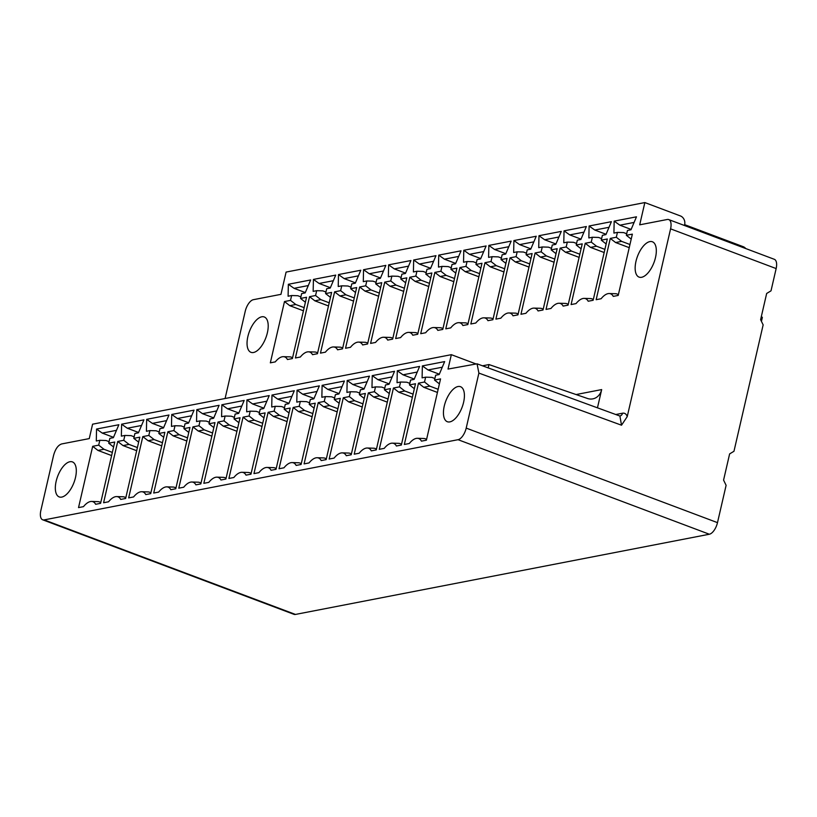 <?xml version="1.0" encoding="UTF-8"?>
<svg xmlns="http://www.w3.org/2000/svg" width="817" height="817" viewBox="0 0 817 817"><rect width="100%" height="100%" fill="white"/><g stroke="black" fill="none" stroke-linecap="round" stroke-linejoin="round"><path stroke-width="1.23" d="M597.462 407.816L601.669 389.586A13.858 11.785 79 0 1 592.825 398.87A13.858 11.785 79 0 1 587.464 398.471L488.975 364.556L482.49 365.812M619.94 415.986A4.156 3.534 79 0 0 622.544 413.208C624.78 412.851 626.343 413.984 627.231 416.619L621.512 425.208L478.895 373.093L477.057 363.81L448.022 369.07L451.341 354.67L92.587 424.186L89.267 438.596L61.694 443.937C58.048 445.153 55.331 449.013 53.544 455.518L40.85 510.523A11.091 5.168 110.6 0 0 42.678 519.796L293.967 614.333A11.091 5.168 -69.4 0 0 295.458 614.435L709.34 534.236A11.091 5.168 -69.4 0 0 717.489 522.645L726.109 485.318L723.576 480.1L729.622 453.905L733.972 451.27L763.149 324.88L760.617 319.661L766.663 293.466L771.013 290.832L776.15 268.568A11.091 5.168 -69.4 0 0 774.322 259.306L668.755 219.589A11.091 5.168 110.6 0 1 670.583 228.852L627.231 416.619M225.094 398.512L245.233 311.277A11.091 5.168 110.6 0 1 253.382 299.686L280.956 294.345L286.093 272.081L644.848 202.565L639.701 224.828L667.275 219.487A11.091 5.168 110.6 0 1 668.755 219.589M304.149 307.641L295.785 304.496L290.505 300.38L284.49 301.544L270.335 362.84L275.288 361.88A18.709 8.721 110.6 0 1 283.407 356.672A18.709 8.721 110.6 0 1 287.441 359.521L292.394 358.561L306.549 297.265L300.533 298.44L305.395 302.239M290.505 300.38L291.628 295.529L288.095 296.214L288.35 284.285L310.664 279.955L305.17 292.905L301.647 293.589L300.533 298.44M329.21 302.79L320.846 299.645L315.566 295.519L309.551 296.683L295.407 357.979L300.35 357.019A18.709 8.721 110.6 0 1 308.469 351.821A18.709 8.721 110.6 0 1 312.502 354.67L317.456 353.71L331.61 292.415L325.595 293.579L330.466 297.378M315.566 295.519L316.69 290.678L313.156 291.363L313.422 279.424L335.726 275.104L330.231 288.054L326.708 288.728L325.595 293.579M354.272 297.929L345.918 294.784L340.628 290.668L334.613 291.832L320.468 353.128L325.411 352.168A18.709 8.721 110.6 0 1 333.53 346.959A18.709 8.721 110.6 0 1 337.564 349.809L342.517 348.849L356.672 287.553L350.656 288.718L355.528 292.517M340.628 290.668L341.751 285.817L338.228 286.501L338.483 274.563L360.787 270.243L355.303 283.193L351.77 283.877L350.656 288.718M379.333 293.078L370.979 289.933L365.689 285.807L359.674 286.971L345.53 348.267L350.483 347.307A18.709 8.721 110.6 0 1 358.592 342.098A18.709 8.721 110.6 0 1 362.625 344.948L367.579 343.988L381.733 282.702L375.718 283.867L380.589 287.666M365.689 285.807L366.813 280.966L363.289 281.64L363.545 269.712L385.849 265.392L380.365 278.331L376.841 279.016L375.718 283.867M404.395 288.217L396.041 285.072L390.751 280.956L384.736 282.12L370.591 343.406L375.544 342.446A18.709 8.721 110.6 0 1 383.653 337.247A18.709 8.721 110.6 0 1 387.697 340.097L392.64 339.137L406.795 277.841L400.779 279.005L405.651 282.805M390.751 280.956L391.874 276.105L388.351 276.789L388.606 264.851L410.91 260.531L405.426 273.481L401.903 274.165L400.779 279.005M429.466 283.366L421.102 280.221L415.822 276.095L409.807 277.259L395.653 338.555L400.606 337.595A18.709 8.721 110.6 0 1 408.714 332.386A18.709 8.721 110.6 0 1 412.759 335.236L417.712 334.276L431.856 272.99L425.841 274.155L430.712 277.954M415.822 276.095L416.936 271.244L413.412 271.928L413.668 260L435.972 255.67L430.488 268.619L426.964 269.304L425.841 274.155M454.528 278.505L446.164 275.36L440.884 271.234L434.869 272.408L420.714 333.693L425.667 332.733A18.709 8.721 110.6 0 1 433.776 327.535A18.709 8.721 110.6 0 1 437.82 330.385L442.773 329.425L456.917 268.129L450.902 269.293L455.774 273.092M440.884 271.234L441.997 266.393L438.474 267.077L438.729 255.139L461.033 250.819L455.549 263.768L452.026 264.453L450.902 269.293M479.589 273.654L471.225 270.509L465.945 266.383L459.93 267.547L445.776 328.842L450.729 327.883A18.709 8.721 110.6 0 1 458.848 322.674A18.709 8.721 110.6 0 1 462.882 325.523L467.835 324.563L481.979 263.268L475.964 264.442L480.835 268.242M465.945 266.383L467.058 261.532L463.535 262.216L463.79 250.288L486.105 245.958L480.61 258.907L477.087 259.592L475.964 264.442M504.651 268.793L496.287 265.648L491.007 261.522L484.992 262.686L470.837 323.981L475.79 323.021A18.709 8.721 110.6 0 1 483.909 317.823A18.709 8.721 110.6 0 1 487.943 320.673L492.896 319.713L507.04 258.417L501.025 259.581L505.897 263.38M491.007 261.522L492.12 256.681L488.597 257.365L488.852 245.427L511.166 241.107L505.672 254.056L502.149 254.741L501.025 259.581M529.712 263.932L521.348 260.786L516.068 256.671L510.053 257.835L495.899 319.13L500.852 318.17A18.709 8.721 110.6 0 1 508.971 312.962A18.709 8.721 110.6 0 1 513.005 315.811L517.958 314.851L532.112 253.556L526.097 254.72L530.958 258.529M516.068 256.671L517.181 251.82L513.658 252.504L513.913 240.566L536.228 236.246L530.733 249.195L527.21 249.879L526.097 254.72M554.774 259.081L546.41 255.935L541.13 251.81L535.115 252.974L520.96 314.269L525.913 313.309A18.709 8.721 110.6 0 1 534.032 308.111A18.709 8.721 110.6 0 1 538.066 310.95L543.019 310L557.174 248.705L551.158 249.869L556.02 253.668M541.13 251.81L542.253 246.969L538.72 247.653L538.975 235.715L561.289 231.395L555.795 244.344L552.272 245.018L551.158 249.869M579.835 254.22L571.481 251.074L566.191 246.959L560.176 248.123L546.032 309.408L550.975 308.458A18.709 8.721 110.6 0 1 559.094 303.25A18.709 8.721 110.6 0 1 563.127 306.099L568.081 305.139L582.235 243.844L576.22 245.008L581.091 248.807M566.191 246.959L567.315 242.108L563.781 242.792L564.047 230.854L586.351 226.534L580.867 239.483L577.333 240.167L576.22 245.008M604.897 249.369L596.543 246.223L591.253 242.098L585.238 243.262L571.093 304.557L576.036 303.597A18.709 8.721 110.6 0 1 584.155 298.389A18.709 8.721 110.6 0 1 588.189 301.238L593.142 300.278L607.297 238.993L601.281 240.157L606.153 243.956M591.253 242.098L592.376 237.257L588.853 237.931L589.108 226.003L611.412 221.673L605.928 234.622L602.395 235.306L601.281 240.157M629.958 244.508L621.604 241.362L616.314 237.236L610.299 238.411L596.155 299.696L601.108 298.736A18.709 8.721 110.6 0 1 609.216 293.538A18.709 8.721 110.6 0 1 613.261 296.387L618.203 295.427L632.358 234.132L626.343 235.296L631.214 239.095M616.314 237.236L617.438 232.396L613.914 233.08L614.17 221.141L636.474 216.822L630.99 229.771L627.466 230.455L626.343 235.296M641.621 277.28A18.883 8.803 -69.4 0 0 654.826 260.051A18.883 8.803 -69.4 0 0 652.385 241.771A18.883 8.803 -69.4 0 0 649.852 241.597A18.883 8.803 -69.4 0 0 636.647 258.826A18.883 8.803 -69.4 0 0 639.088 277.116A18.883 8.803 -69.4 0 0 641.621 277.28M261.746 316.802A18.883 8.803 -69.4 0 0 248.542 334.041A18.883 8.803 -69.4 0 0 250.972 352.321A18.883 8.803 -69.4 0 0 253.505 352.495A18.883 8.803 -69.4 0 0 266.71 335.256A18.883 8.803 -69.4 0 0 264.279 316.976A18.883 8.803 -69.4 0 0 261.746 316.802M761.434 321.367L762.353 317.404L761.342 316.506M644.848 202.565L680.418 215.943A6.934 5.893 -101 0 1 684.646 224.655L743.164 246.673A6.934 5.893 -101 0 1 745.778 248.562M488.198 367.895L488.975 364.556M451.341 354.67L475.484 363.749M42.678 519.796A11.091 5.168 110.6 0 0 44.159 519.898L458.051 439.689A11.091 5.168 110.6 0 0 466.201 428.108L717.489 522.645M478.895 373.093L466.201 428.108M112.338 452.414L103.984 449.268L98.694 445.142L92.678 446.317L78.534 507.602L83.487 506.642A18.709 8.721 110.6 0 1 91.596 501.444A18.709 8.721 110.6 0 1 95.63 504.293L100.583 503.333L114.737 442.038L108.722 443.202L113.594 447.001M98.694 445.142L99.817 440.302L96.294 440.986L96.549 429.048L118.853 424.728L113.369 437.677L109.835 438.361L108.722 443.202M137.399 447.563L129.045 444.417L123.755 440.292L117.74 441.456L103.596 502.751L108.549 501.791A18.709 8.721 110.6 0 1 116.657 496.583A18.709 8.721 110.6 0 1 120.702 499.432L125.644 498.472L139.799 437.177L133.784 438.351L138.655 442.15M123.755 440.292L124.878 435.441L121.355 436.125L121.61 424.197L143.915 419.867L138.43 432.816L134.907 433.5L133.784 438.351M162.471 442.702L154.107 439.556L148.827 435.43L142.812 436.595L128.657 497.89L133.61 496.93A18.709 8.721 110.6 0 1 141.719 491.732A18.709 8.721 110.6 0 1 145.763 494.581L150.716 493.621L164.86 432.326L158.845 433.49L163.717 437.289M148.827 435.43L149.94 430.59L146.417 431.274L146.672 419.335L168.976 415.016L163.492 427.965L159.969 428.649L158.845 433.49M187.532 437.841L179.168 434.695L173.888 430.579L167.873 431.744L153.719 493.039L158.672 492.079A18.709 8.721 110.6 0 1 166.78 486.871A18.709 8.721 110.6 0 1 170.824 489.72L175.778 488.76L189.922 427.465L183.907 428.629L188.778 432.428M173.888 430.579L175.001 425.728L171.478 426.413L171.733 414.474L194.037 410.154L188.553 423.104L185.03 423.788L183.907 428.629M212.594 432.99L204.23 429.844L198.95 425.718L192.935 426.882L178.78 488.178L183.733 487.218A18.709 8.721 110.6 0 1 191.852 482.02A18.709 8.721 110.6 0 1 195.886 484.859L200.839 483.909L214.983 422.614L208.968 423.778L213.84 427.577M198.95 425.718L200.063 420.878L196.54 421.562L196.795 409.623L219.109 405.303L213.615 418.253L210.092 418.927L208.968 423.778M237.655 428.128L229.291 424.983L224.011 420.867L217.996 422.032L203.841 483.317L208.795 482.367A18.709 8.721 110.6 0 1 216.913 477.159A18.709 8.721 110.6 0 1 220.947 480.008L225.9 479.048L240.045 417.753L234.03 418.917L238.901 422.716M224.011 420.867L225.124 416.016L221.601 416.701L221.856 404.762L244.171 400.442L238.676 413.392L235.153 414.076L234.03 418.917M262.717 423.277L254.353 420.132L249.073 416.006L243.058 417.17L228.903 478.466L233.856 477.506A18.709 8.721 110.6 0 1 241.975 472.297A18.709 8.721 110.6 0 1 246.009 475.147L250.962 474.187L265.117 412.902L259.101 414.066L263.962 417.865M249.073 416.006L250.186 411.165L246.663 411.839L246.918 399.911L269.232 395.581L263.738 408.531L260.214 409.215L259.101 414.066M287.778 418.416L279.414 415.271L274.134 411.145L268.119 412.319L253.964 473.605L258.918 472.645A18.709 8.721 110.6 0 1 267.036 467.447A18.709 8.721 110.6 0 1 271.07 470.296L276.023 469.336L290.178 408.04L284.163 409.205L289.024 413.004M274.134 411.145L275.258 406.304L271.724 406.989L271.979 395.05L294.294 390.73L288.799 403.68L285.276 404.364L284.163 409.205M312.84 413.565L304.486 410.42L299.196 406.294L293.18 407.458L279.036 468.754L283.979 467.794A18.709 8.721 110.6 0 1 292.098 462.585A18.709 8.721 110.6 0 1 296.132 465.435L301.085 464.475L315.239 403.19L309.224 404.354L314.096 408.153M299.196 406.294L300.319 401.443L296.785 402.127L297.051 390.199L319.355 385.869L313.871 398.819L310.337 399.503L309.224 404.354M337.901 408.704L329.547 405.559L324.257 401.433L318.242 402.597L304.098 463.893L309.04 462.933A18.709 8.721 110.6 0 1 317.159 457.734A18.709 8.721 110.6 0 1 321.193 460.584L326.146 459.624L340.301 398.328L334.286 399.493L339.157 403.292M324.257 401.433L325.38 396.592L321.857 397.276L322.112 385.338L344.417 381.018L338.932 393.968L335.399 394.652L334.286 399.493M362.962 403.843L354.609 400.708L349.319 396.582L343.303 397.746L329.159 459.042L334.112 458.082A18.709 8.721 110.6 0 1 342.221 452.873A18.709 8.721 110.6 0 1 346.265 455.723L351.208 454.763L365.362 393.467L359.347 394.642L364.219 398.441M349.319 396.582L350.442 391.731L346.919 392.415L347.174 380.487L369.478 376.157L363.994 389.106L360.471 389.791L359.347 394.642M388.024 398.992L379.67 395.847L374.38 391.721L368.365 392.885L354.221 454.181L359.174 453.221A18.709 8.721 110.6 0 1 367.282 448.022A18.709 8.721 110.6 0 1 371.327 450.872L376.269 449.912L390.424 388.616L384.409 389.78L389.28 393.58M374.38 391.721L375.503 386.88L371.98 387.564L372.235 375.626L394.54 371.306L389.055 384.256L385.532 384.94L384.409 389.78M413.096 394.131L404.732 390.986L399.452 386.87L393.437 388.034L379.282 449.33L384.235 448.37A18.709 8.721 110.6 0 1 392.344 443.161A18.709 8.721 110.6 0 1 396.388 446.011L401.341 445.051L415.485 383.755L409.47 384.919L414.342 388.718M399.452 386.87L400.565 382.019L397.042 382.703L397.297 370.765L419.601 366.445L414.117 379.394L410.594 380.079L409.47 384.919M438.157 389.28L429.793 386.135L424.513 382.009L418.498 383.173L404.344 444.468L409.297 443.508A18.709 8.721 110.6 0 1 417.405 438.3A18.709 8.721 110.6 0 1 421.449 441.149L426.403 440.189L440.547 378.904L434.532 380.068L439.403 383.867M424.513 382.009L425.626 377.168L422.103 377.842L422.358 365.914L444.662 361.594L439.178 374.533L435.655 375.217L434.532 380.068M449.85 421.889A18.709 8.721 -69.4 0 0 462.933 404.813A18.709 8.721 -69.4 0 0 460.512 386.696A18.709 8.721 -69.4 0 0 458.01 386.523A18.709 8.721 -69.4 0 0 444.928 403.598A18.709 8.721 -69.4 0 0 447.338 421.725A18.709 8.721 -69.4 0 0 449.85 421.889M69.894 461.738A18.709 8.721 -69.4 0 0 56.812 478.813A18.709 8.721 -69.4 0 0 59.233 496.93A18.709 8.721 -69.4 0 0 61.735 497.093A18.709 8.721 -69.4 0 0 74.827 480.018A18.709 8.721 -69.4 0 0 72.407 461.901A18.709 8.721 -69.4 0 0 69.894 461.738M91.596 501.444L97.917 501.628A20.793 9.692 110.6 0 1 99.439 501.924A20.793 9.692 110.6 0 1 100.736 502.669M92.678 446.317L97.969 450.433L111.612 455.569M103.984 449.268L97.969 450.433M99.817 440.302L106.006 440.496L109.08 441.65M116.474 430.334L102.248 433.092L113.512 437.33M96.549 429.048L102.248 433.092M116.657 496.583L122.979 496.767A20.793 9.692 110.6 0 1 124.501 497.063A20.793 9.692 110.6 0 1 125.798 497.808M117.74 441.456L123.03 445.582L136.674 450.708M129.045 444.417L123.03 445.582M124.878 435.441L131.067 435.635L134.141 436.799M141.545 425.473L127.309 428.231L138.573 432.479M121.61 424.197L127.309 428.231M141.719 491.732L148.04 491.916A20.793 9.692 110.6 0 1 149.562 492.202A20.793 9.692 110.6 0 1 150.869 492.957M142.812 436.595L148.091 440.72L161.735 445.857M154.107 439.556L148.091 440.72M149.94 430.59L156.129 430.784L159.203 431.938M166.607 420.622L152.37 423.38L163.635 427.618M146.672 419.335L152.37 423.38M166.78 486.871L173.102 487.055A20.793 9.692 110.6 0 1 174.634 487.351A20.793 9.692 110.6 0 1 175.931 488.096M167.873 431.744L173.153 435.87L186.797 440.996M179.168 434.695L173.153 435.87M175.001 425.728L181.19 425.923L184.264 427.077M191.668 415.761L177.432 418.518L188.696 422.757M171.733 414.474L177.432 418.518M191.852 482.02L198.163 482.193A20.793 9.692 110.6 0 1 199.695 482.49A20.793 9.692 110.6 0 1 200.992 483.245M192.935 426.882L198.214 431.008L211.858 436.145M204.23 429.844L198.214 431.008M200.063 420.878L206.252 421.072L209.326 422.226M216.73 410.91L202.493 413.668L213.758 417.906M196.795 409.623L202.493 413.668M216.913 477.159L223.225 477.342A20.793 9.692 110.6 0 1 224.757 477.639A20.793 9.692 110.6 0 1 226.054 478.384M217.996 422.032L223.276 426.147L236.93 431.284M229.291 424.983L223.276 426.147M225.124 416.016L231.323 416.21L234.397 417.364M241.791 406.049L227.555 408.806L238.819 413.045M221.856 404.762L227.555 408.806M241.975 472.297L248.286 472.481A20.793 9.692 110.6 0 1 249.818 472.777A20.793 9.692 110.6 0 1 251.115 473.523M243.058 417.17L248.337 421.296L261.991 426.433M254.353 420.132L248.337 421.296M250.186 411.165L256.385 411.36L259.459 412.514M266.853 401.198L252.616 403.955L263.891 408.194M246.918 399.911L252.616 403.955M267.036 467.447L273.348 467.63A20.793 9.692 110.6 0 1 274.88 467.927A20.793 9.692 110.6 0 1 276.177 468.672M268.119 412.319L273.399 416.435L287.053 421.572M279.414 415.271L273.399 416.435M275.258 406.304L281.446 406.498L284.52 407.652M291.914 396.337L277.678 399.094L288.952 403.332M271.979 395.05L277.678 399.094M292.098 462.585L298.409 462.769A20.793 9.692 110.6 0 1 299.941 463.065A20.793 9.692 110.6 0 1 301.238 463.811M293.18 407.458L298.471 411.584L312.114 416.721M304.486 410.42L298.471 411.584M300.319 401.443L306.508 401.637L309.582 402.801M316.976 391.476L302.739 394.243L314.014 398.482M297.051 390.199L302.739 394.243M317.159 457.734L323.481 457.918A20.793 9.692 110.6 0 1 325.003 458.214A20.793 9.692 110.6 0 1 326.3 458.96M318.242 402.597L323.532 406.723L337.176 411.86M329.547 405.559L323.532 406.723M325.38 396.592L331.569 396.786L334.643 397.94M342.037 386.625L327.801 389.382L339.075 393.62M322.112 385.338L327.801 389.382M342.221 452.873L348.542 453.057A20.793 9.692 110.6 0 1 350.064 453.353A20.793 9.692 110.6 0 1 351.361 454.099M343.303 397.746L348.593 401.872L362.237 406.999M354.609 400.708L348.593 401.872M350.442 391.731L356.631 391.925L359.705 393.089M367.099 381.764L352.873 384.521L364.137 388.769M347.174 380.487L352.873 384.521M367.282 448.022L373.604 448.206A20.793 9.692 110.6 0 1 375.126 448.492A20.793 9.692 110.6 0 1 376.423 449.248M368.365 392.885L373.655 397.011L387.299 402.148M379.67 395.847L373.655 397.011M375.503 386.88L381.692 387.074L384.766 388.228M392.17 376.913L377.934 379.67L389.198 383.908M372.235 375.626L377.934 379.67M392.344 443.161L398.665 443.345A20.793 9.692 110.6 0 1 400.187 443.641A20.793 9.692 110.6 0 1 401.494 444.387M393.437 388.034L398.716 392.16L412.36 397.287M404.732 390.986L398.716 392.16M400.565 382.019L406.754 382.213L409.828 383.367M417.232 372.052L402.995 374.809L414.26 379.047M397.297 370.765L402.995 374.809M417.405 438.3L423.727 438.484A20.793 9.692 110.6 0 1 425.259 438.78A20.793 9.692 110.6 0 1 426.556 439.536M418.498 383.173L423.778 387.299L437.422 392.436M429.793 386.135L423.778 387.299M425.626 377.168L431.815 377.362L434.889 378.516M442.293 367.201L428.057 369.958L439.321 374.196M422.358 365.914L428.057 369.958M283.407 356.672L289.718 356.855A20.793 9.692 110.6 0 1 291.25 357.152A20.793 9.692 110.6 0 1 292.547 357.897M284.49 301.544L289.769 305.67L303.424 310.797M295.785 304.496L289.769 305.67M291.628 295.529L297.817 295.723L300.891 296.888M308.285 285.562L294.049 288.319L305.323 292.568M288.35 284.285L294.049 288.319M308.469 351.821L314.78 352.004A20.793 9.692 110.6 0 1 316.312 352.29A20.793 9.692 110.6 0 1 317.609 353.046M309.551 296.683L314.841 300.809L328.485 305.946M320.846 299.645L314.841 300.809M316.69 290.678L322.878 290.872L325.952 292.026M333.346 280.711L319.11 283.468L330.385 287.707M313.422 279.424L319.11 283.468M333.53 346.959L339.852 347.143A20.793 9.692 110.6 0 1 341.373 347.439A20.793 9.692 110.6 0 1 342.67 348.185M334.613 291.832L339.903 295.958L353.547 301.085M345.918 294.784L339.903 295.958M341.751 285.817L347.94 286.011L351.014 287.165M358.408 275.85L344.171 278.607L355.446 282.845M338.483 274.563L344.171 278.607M358.592 342.098L364.913 342.282A20.793 9.692 110.6 0 1 366.435 342.578A20.793 9.692 110.6 0 1 367.732 343.334M359.674 286.971L364.964 291.097L378.608 296.234M370.979 289.933L364.964 291.097M366.813 280.966L373.001 281.16L376.075 282.314M383.469 270.999L369.243 273.756L380.508 277.994M363.545 269.712L369.243 273.756M383.653 337.247L389.975 337.431A20.793 9.692 110.6 0 1 391.496 337.727A20.793 9.692 110.6 0 1 392.793 338.473M384.736 282.12L390.026 286.236L403.669 291.373M396.041 285.072L390.026 286.236M391.874 276.105L398.063 276.299L401.137 277.453M408.541 266.138L394.305 268.895L405.569 273.133M388.606 264.851L394.305 268.895M408.714 332.386L415.036 332.57A20.793 9.692 110.6 0 1 416.558 332.866A20.793 9.692 110.6 0 1 417.865 333.612M409.807 277.259L415.087 281.385L428.731 286.522M421.102 280.221L415.087 281.385M416.936 271.244L423.124 271.438L426.198 272.602M433.602 261.277L419.366 264.044L430.63 268.282M413.668 260L419.366 264.044M433.776 327.535L440.097 327.719A20.793 9.692 110.6 0 1 441.629 328.015A20.793 9.692 110.6 0 1 442.926 328.761M434.869 272.408L440.149 276.524L453.792 281.661M446.164 275.36L440.149 276.524M441.997 266.393L448.186 266.587L451.26 267.741M458.664 256.426L444.428 259.183L455.692 263.421M438.729 255.139L444.428 259.183M458.848 322.674L465.159 322.858A20.793 9.692 110.6 0 1 466.691 323.154A20.793 9.692 110.6 0 1 467.988 323.9M459.93 267.547L465.21 271.673L478.854 276.8M471.225 270.509L465.21 271.673M467.058 261.532L473.247 261.726L476.321 262.89M483.725 251.565L469.489 254.322L480.753 258.57M463.79 250.288L469.489 254.322M483.909 317.823L490.22 318.007A20.793 9.692 110.6 0 1 491.752 318.303A20.793 9.692 110.6 0 1 493.049 319.049M484.992 262.686L490.271 266.812L503.926 271.949M496.287 265.648L490.271 266.812M492.12 256.681L498.319 256.875L501.393 258.029M508.787 246.714L494.551 249.471L505.815 253.709M488.852 245.427L494.551 249.471M508.971 312.962L515.282 313.146A20.793 9.692 110.6 0 1 516.814 313.442A20.793 9.692 110.6 0 1 518.111 314.188M510.053 257.835L515.333 261.961L528.987 267.088M521.348 260.786L515.333 261.961M517.181 251.82L523.38 252.014L526.454 253.168M533.848 241.852L519.612 244.61L530.887 248.848M513.913 240.566L519.612 244.61M534.032 308.111L540.343 308.285A20.793 9.692 110.6 0 1 541.875 308.581A20.793 9.692 110.6 0 1 543.172 309.337M535.115 252.974L540.394 257.1L554.049 262.237M546.41 255.935L540.394 257.1M542.253 246.969L548.442 247.163L551.516 248.317M558.91 237.001L544.673 239.759L555.948 243.997M538.975 235.715L544.673 239.759M559.094 303.25L565.405 303.434A20.793 9.692 110.6 0 1 566.937 303.73A20.793 9.692 110.6 0 1 568.234 304.475M560.176 248.123L565.466 252.239L579.11 257.375M571.481 251.074L565.466 252.239M567.315 242.108L573.503 242.302L576.577 243.456M583.971 232.14L569.735 234.898L581.01 239.136M564.047 230.854L569.735 234.898M584.155 298.389L590.477 298.573A20.793 9.692 110.6 0 1 591.998 298.869A20.793 9.692 110.6 0 1 593.295 299.614M585.238 243.262L590.528 247.388L604.172 252.524M596.543 246.223L590.528 247.388M592.376 237.257L598.565 237.451L601.639 238.605M609.033 227.289L594.796 230.047L606.071 234.285M589.108 226.003L594.796 230.047M609.216 293.538L615.538 293.722A20.793 9.692 110.6 0 1 617.06 294.018A20.793 9.692 110.6 0 1 618.357 294.763M610.299 238.411L615.589 242.526L629.233 247.663M621.604 241.362L615.589 242.526M617.438 232.396L623.626 232.59L626.7 233.744M634.094 222.428L619.868 225.186L631.133 229.424M614.17 221.141L619.868 225.186M622.544 413.208L615.783 414.515M576.067 394.55L601.669 389.586M670.583 228.852L776.15 268.568M709.34 534.236L458.051 439.689M44.159 519.898L295.458 614.435M619.899 415.996L621.512 425.208M100.797 502.424L99.439 501.924M125.859 497.573L124.501 497.063M150.92 492.712L149.562 492.202M175.982 487.861L174.634 487.351M201.043 483L199.695 482.49M226.105 478.149L224.757 477.639M251.166 473.288L249.818 472.777M276.228 468.437L274.88 467.927M301.299 463.576L299.941 463.065M326.361 458.715L325.003 458.214M351.422 453.864L350.064 453.353M376.484 449.003L375.126 448.492M401.545 444.152L400.187 443.641M426.607 439.291L425.259 438.78M477.251 363.892L619.674 415.945M292.598 357.662L291.25 357.152M317.67 352.801L316.312 352.29M342.732 347.95L341.373 347.439M367.793 343.089L366.435 342.578M392.854 338.238L391.496 337.727M417.916 333.377L416.558 332.866M442.977 328.516L441.629 328.015M468.039 323.665L466.691 323.154M493.1 318.804L491.752 318.303M518.162 313.953L516.814 313.442M543.223 309.092L541.875 308.581M568.295 304.241L566.937 303.73M593.356 299.379L591.998 298.869M618.418 294.528L617.06 294.018"/></g></svg>
